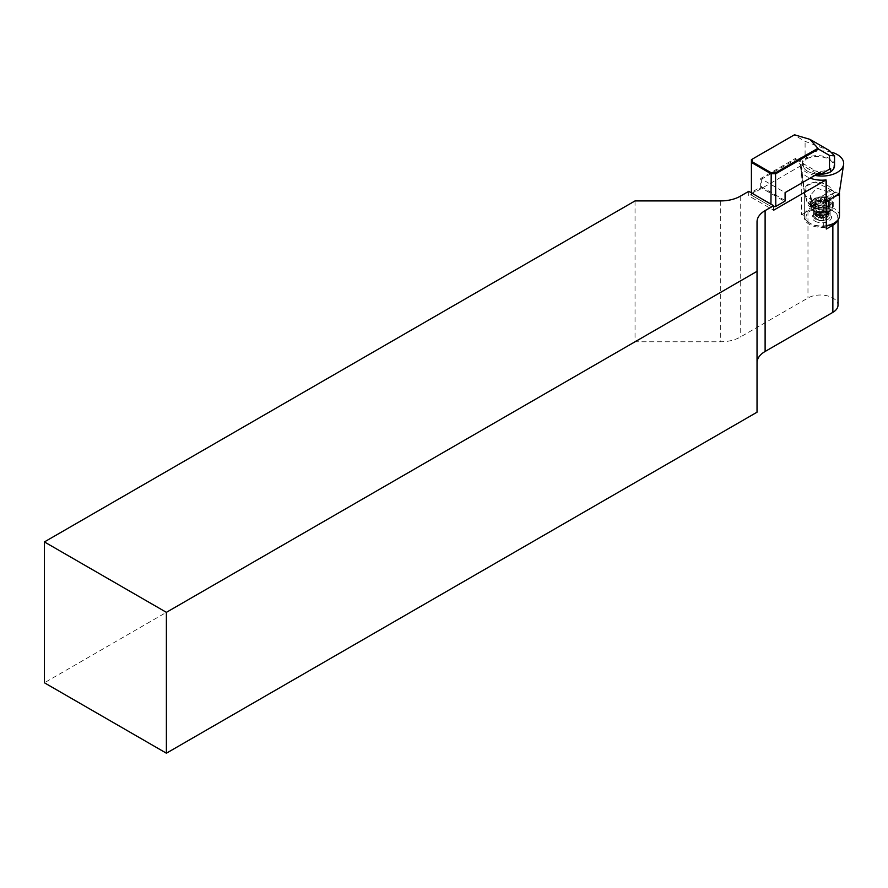 <?xml version="1.0" encoding="UTF-8"?>
<svg xmlns="http://www.w3.org/2000/svg" width="888" height="888" viewBox="0 0 888 888"><rect width="100%" height="100%" fill="white"/><g stroke="black" fill="none" stroke-linecap="round" stroke-linejoin="round"><path stroke-width="0.67" stroke-dasharray="4.44 3.33" d="M839.216 193.628L835.064 192.185A16.617 9.59 0 0 0 833.621 191.231A16.617 9.59 0 0 0 831.978 190.398L815.328 181.973L806.593 185.87L804.695 194.683L808.691 203.852A16.617 9.59 0 0 0 810.134 204.795A16.617 9.59 0 0 0 811.776 205.628L826.306 201.709M831.989 152.325A21.8 12.587 0 0 0 809.789 153.002A21.8 12.587 0 0 0 800.155 164.569A21.8 12.587 0 0 0 806.459 172.383A21.8 12.587 0 0 0 814.884 175.402M811.776 205.628L835.064 192.185M808.691 203.852L831.978 190.398M817.049 174.148A16.561 9.557 180 0 1 808.025 171.473L808.025 171.473A16.561 9.557 180 0 1 806.859 158.697L806.371 157.853A17.249 9.957 0 0 0 802.475 164.147A17.249 9.957 0 0 0 807.536 171.195L807.536 171.195A17.249 9.957 0 0 0 817.293 174.015L795.826 161.616L804.606 156.543A17.249 9.957 0 0 0 802.475 161.339A17.249 9.957 0 0 0 807.536 168.376A17.249 9.957 0 0 0 828.027 170.063L819.247 175.136M804.606 156.543L806.371 154.534L795.826 160.495L795.826 158.231L760.694 178.521L760.694 186.968L751.415 192.319L751.415 159.64L794.116 134.998L805.094 141.336L829.492 150.627M834.542 165.557A17.249 9.957 0 0 0 824.686 156.566A17.249 9.957 0 0 0 806.371 157.853L806.371 154.534M826.306 181.085C826.861 188.056 825.862 194.883 823.32 201.587A17.594 10.157 180 0 1 809.434 198.646A17.594 10.157 180 0 1 804.35 192.352A17.594 10.157 180 0 1 804.284 191.464A17.594 10.157 180 0 1 804.339 190.631L804.35 216.261A2.764 1.598 180 0 1 804.339 216.394A17.594 10.157 0 0 0 804.284 217.227A17.594 10.157 0 0 0 809.434 224.409A17.594 10.157 0 0 0 823.32 227.35A2.764 1.598 180 0 1 826.306 228.838M839.471 215.817A17.594 10.157 0 0 0 834.32 208.636A17.594 10.157 0 0 0 815.817 206.282A17.594 10.157 0 0 0 804.339 214.985A17.594 10.157 0 0 0 804.284 215.817A17.594 10.157 0 0 0 809.434 222.999L810.655 223.709A15.873 9.169 0 0 1 807.758 213.042A15.873 9.169 0 0 1 824.475 208.192A17.594 10.157 180 0 1 832.855 210.889A17.594 10.157 180 0 1 837.528 215.729A15.873 9.169 0 0 0 833.099 210.745A15.873 9.169 0 0 0 824.475 208.192A17.594 10.157 180 0 0 807.969 210.889L801.42 214.674L801.165 165.579A21.123 12.199 0 0 0 800.832 169.042A21.123 12.199 0 0 0 806.937 176.612A21.123 12.199 0 0 0 810.156 178.133M635.042 200.91L635.042 341.769L720.712 341.769A27.606 15.94 0 0 0 740.226 337.107L807.969 297.991A17.594 10.157 180 0 1 832.855 297.991A17.594 10.157 180 0 1 838.006 305.172M826.306 201.72L812.032 205.883L811.277 206.893L809.434 206.793L807.292 203.152L804.339 191.886C803.229 180.764 823.209 178.699 831.723 189.044L834.32 192.419L836.463 191.775L839.349 192.718M826.306 226.029A15.873 9.169 0 0 1 810.655 223.709L809.434 222.999A17.594 10.157 0 0 0 823.32 225.941A17.594 10.157 0 0 0 826.306 225.652M831.945 194.383L836.463 191.775L829.925 194.96L827.205 191.653L816.782 188.067L810.489 195.249L811.81 200.533L813.83 204.251L815.739 204.318L816.549 203.274L826.972 199.833L833.266 195.249L831.945 194.383M813.83 211.166A11.389 6.571 0 0 0 826.229 212.598A11.389 6.571 0 0 0 833.266 206.527A11.389 6.571 0 0 0 829.925 201.876A11.389 6.571 0 0 0 817.515 200.455A11.389 6.571 0 0 0 810.489 206.527A11.389 6.571 0 0 0 813.83 211.166M838.305 195.094L828.171 200.954M823.32 227.35L823.32 201.587M827.993 209.146A6.205 3.585 0 0 0 825.862 205.783A1.676 0.966 0 0 0 826.65 205.994L828.693 206.194A1.676 0.966 180 0 1 829.481 206.405A1.676 0.966 180 0 1 830.08 207.159A1.676 0.966 180 0 1 829.692 207.781L828.36 208.691A1.676 0.966 0 0 0 827.993 209.146A1.676 0.966 0 0 0 827.971 209.313A1.676 0.966 0 0 0 828.071 209.646L828.782 210.767A1.676 0.966 180 0 1 828.881 211.1A1.676 0.966 180 0 1 826.917 212.066L824.874 211.855A1.676 0.966 0 0 0 824.009 211.899A6.205 3.585 0 0 0 827.993 209.146M817.892 211.277A6.205 3.585 0 0 0 824.009 211.899A1.676 0.966 0 0 0 823.298 212.188L821.977 213.109A1.676 0.966 180 0 1 819.102 212.82L818.392 211.699A1.676 0.966 0 0 0 817.892 211.277A1.676 0.966 0 0 0 817.104 211.067L815.062 210.867A1.676 0.966 180 0 1 813.674 209.912A1.676 0.966 180 0 1 814.063 209.291L815.395 208.369A1.676 0.966 0 0 0 815.761 207.914A1.676 0.966 0 0 0 815.783 207.748A1.676 0.966 0 0 0 815.684 207.415L814.973 206.294A1.676 0.966 180 0 1 814.873 205.961A1.676 0.966 180 0 1 816.838 205.006L818.88 205.206A1.676 0.966 0 0 0 819.746 205.161A1.676 0.966 0 0 0 820.457 204.873L821.777 203.963A1.676 0.966 180 0 1 824.153 203.84A1.676 0.966 180 0 1 824.652 204.251L825.363 205.372A1.676 0.966 0 0 0 825.862 205.783A6.205 3.585 0 0 0 819.746 205.161A6.205 3.585 0 0 0 815.761 207.914A6.205 3.585 0 0 0 817.892 211.277M824.153 197.636A1.676 0.966 0 0 0 821.777 197.758L820.457 198.679A1.676 0.966 180 0 1 818.88 199.012L816.838 198.812A1.676 0.966 0 0 0 814.873 199.767A1.676 0.966 0 0 0 814.973 200.1L815.684 201.221A1.676 0.966 180 0 1 815.783 201.554A1.676 0.966 180 0 1 815.395 202.175L814.063 203.086A1.676 0.966 0 0 0 813.674 203.707A1.676 0.966 0 0 0 815.062 204.673L817.104 204.873A1.676 0.966 180 0 1 817.892 205.084A1.676 0.966 180 0 1 818.392 205.494L819.102 206.615A1.676 0.966 0 0 0 821.977 206.904L823.298 205.994A1.676 0.966 180 0 1 824.874 205.661L826.917 205.861A1.676 0.966 0 0 0 828.881 204.906A1.676 0.966 0 0 0 828.782 204.573L828.071 203.452A1.676 0.966 180 0 1 827.971 203.119A1.676 0.966 180 0 1 828.36 202.497L829.692 201.576A1.676 0.966 0 0 0 830.08 200.954A1.676 0.966 0 0 0 829.481 200.211A1.676 0.966 0 0 0 828.693 200L826.65 199.8A1.676 0.966 180 0 1 825.363 199.178L824.652 198.046A1.676 0.966 0 0 0 824.153 197.636M814.907 211.089A10.867 6.272 180 0 1 811.954 208.835A10.867 6.272 180 0 1 811.01 206.282A10.867 6.272 180 0 1 817.271 200.599A10.867 6.272 180 0 1 828.848 201.465A10.867 6.272 180 0 1 832.744 206.282A10.867 6.272 180 0 1 831.801 208.835A10.867 6.272 180 0 1 814.907 211.089M815.018 211.255A10.7 6.172 180 0 1 812.109 209.046A10.7 6.172 180 0 1 815.428 201.598A10.7 6.172 180 0 1 828.737 201.787A10.7 6.172 180 0 1 831.645 209.046A10.7 6.172 180 0 1 815.018 211.255M804.339 216.394L804.339 190.631L801.42 166.722M833.099 223.709A15.873 9.169 0 0 0 837.528 215.729A17.594 10.157 180 0 1 838.006 218.071A17.594 10.157 180 0 1 837.506 220.49M831.723 189.044L827.205 191.653M811.81 200.533L807.292 203.152M816.549 203.274L812.032 205.883M635.042 341.769L44.4 682.772M757.031 221.878L757.031 412.199M773.626 206.571L771.217 206.571L752.114 195.538L751.415 192.319L751.415 195.138L770.939 206.405L770.939 204.151M748.739 191.342L748.739 195.848L773.626 210.212M752.114 195.538L751.415 195.138L751.415 192.885M801.165 165.579L748.739 195.848M801.42 214.674A2.764 1.598 180 0 1 804.35 216.261M751.415 188.944L751.415 186.125M771.217 206.571L773.626 206.405M820.767 174.259A16.561 9.557 180 0 1 817.615 174.203M806.859 158.697A16.561 9.557 180 0 1 829.004 159.363A16.561 9.557 180 0 1 830.158 172.139M785.092 192.607L785.092 200.488L761.671 186.968L761.671 179.087L785.092 192.607L819.247 172.883L795.826 159.363L795.826 160.495M752.114 193.051L761.183 187.812L784.604 201.332L775.535 206.571M760.694 178.521L761.671 179.087L795.826 159.363L795.826 158.231M817.293 174.015A17.249 9.957 0 0 0 821.078 174.081M785.092 201.054L785.092 200.488L785.092 201.054M761.183 187.812L760.694 186.968L761.671 186.968L761.183 187.812M815.051 221.168A9.657 5.572 0 0 0 828.704 221.168A9.657 5.572 0 0 0 828.704 213.287L828.704 213.287A9.657 5.572 0 0 0 815.051 213.287A9.657 5.572 0 0 0 815.051 221.168M827.727 212.72L828.704 213.287L827.727 212.72A8.281 4.784 180 0 1 830.158 216.106A8.281 4.784 180 0 1 825.041 220.513A8.281 4.784 180 0 1 816.017 219.48A8.281 4.784 180 0 1 813.597 216.106A8.281 4.784 180 0 1 816.017 212.72A8.281 4.784 180 0 1 827.727 212.72M816.56 213.608A8.281 4.784 0 0 0 829.436 211.888A8.281 4.784 0 0 0 830.158 209.934A8.281 4.784 0 0 0 827.727 206.56A8.281 4.784 0 0 0 827.194 206.271A8.281 4.784 0 0 0 818.37 205.605A8.281 4.784 0 0 0 813.597 209.934A8.281 4.784 0 0 0 814.318 211.888A8.281 4.784 0 0 0 816.017 213.32A8.281 4.784 0 0 0 816.56 213.608M817.226 214.607A7.248 4.185 180 0 1 815.262 213.109A7.248 4.185 180 0 1 814.629 211.4A7.248 4.185 180 0 1 818.814 207.614A7.248 4.185 180 0 1 826.528 208.192A7.248 4.185 180 0 1 829.126 211.4A7.248 4.185 180 0 1 828.493 213.109A7.248 4.185 180 0 1 822.643 215.562L822.643 217.649L817.226 217.027L814.629 214.163L826.528 211.877L829.126 215.44L817.226 219.558L814.629 216.705L819.902 213.198A7.248 4.185 0 0 0 814.884 216.139C814.729 218.925 817.038 220.391 821.8 220.513L827.572 216.583L825.529 213.719L816.183 215.318L818.225 217.493L827.572 214.052L825.529 211.178L816.183 212.787L818.225 214.952L822.199 215.584A7.248 4.185 180 0 1 817.226 214.607M814.629 216.705L817.226 219.98L829.126 215.862L826.528 212.299L814.629 214.585L817.226 217.449L829.126 213.32L826.528 209.757L814.629 212.054L817.226 214.907L822.199 215.584M821.8 220.513A5.694 3.286 180 0 0 827.572 217.227A5.694 3.286 180 0 0 827.572 217.138L825.529 214.363L816.183 215.973L818.225 218.137L827.572 214.707L825.529 211.832L816.183 213.431L818.225 215.606L822.477 216.028L822.477 215.373M822.643 217.649L822.477 216.028M827.572 217.138C827.283 214.397 824.73 213.087 819.902 213.198M807.969 210.889L807.969 297.991M821.777 197.758L821.777 203.963M828.693 200L828.693 206.194M818.392 205.494L818.392 211.699M815.795 206.538A9.491 5.483 180 0 1 814.596 198.823A9.491 5.483 180 0 1 827.96 198.135A9.491 5.483 180 0 1 829.159 205.85A9.491 5.483 180 0 1 815.795 206.538M814.907 208.28A10.867 6.272 180 0 1 811.01 203.463A10.867 6.272 180 0 1 817.271 197.78A10.867 6.272 180 0 1 828.848 198.646A10.867 6.272 180 0 1 832.744 203.463A10.867 6.272 180 0 1 826.484 209.146A10.867 6.272 180 0 1 814.907 208.28M828.071 203.452L828.071 209.646M828.36 202.497L828.36 208.691M826.65 199.8L826.65 205.994M825.363 199.178L825.363 205.372M820.457 198.679L820.457 204.873M818.88 199.012L818.88 205.206M815.684 201.221L815.684 207.415M815.395 202.175L815.395 208.369M817.104 204.873L817.104 211.067M823.298 205.994L823.298 212.188M824.874 205.661L824.874 211.855M826.917 205.861L826.917 212.066M828.782 204.573L828.782 210.767M829.692 201.576L829.692 207.781M824.652 198.046L824.652 204.251M816.838 198.812L816.838 205.006M814.973 200.1L814.973 206.294M814.063 203.086L814.063 209.291M815.062 204.673L815.062 210.867M819.102 206.615L819.102 212.82M821.977 206.904L821.977 213.109M720.712 200.91L720.712 341.769M740.226 196.248L740.226 337.107M805.094 155.134L805.094 141.336M804.695 194.683L800.155 164.569M802.475 164.147L802.475 161.339M833.266 206.527L833.266 195.249M832.744 206.282L832.744 203.463C832.556 201.143 831.157 199.323 828.56 198.013C818.825 195.471 812.975 197.28 811.01 203.463L811.01 206.282M827.971 209.313L827.971 203.119M815.783 207.748L815.783 201.554M828.881 211.1L828.881 204.906M830.08 207.159L830.08 200.954M814.873 205.961L814.873 199.767M813.674 209.912L813.674 203.707M810.489 206.527L810.489 195.249M815.739 204.318L811.277 206.893M804.284 217.227L804.284 215.817M804.284 193.173L804.284 191.464M838.006 218.071L838.006 219.88M804.35 192.352L800.832 169.042M830.158 216.106L830.158 209.934M814.629 211.4L814.629 212.054M829.126 211.4L829.126 213.32M815.262 213.109L814.318 211.888M816.183 213.431L816.183 212.787M816.183 215.973L816.183 215.318M827.572 217.227L827.572 216.583M827.572 214.707L827.572 214.052M828.493 213.109L829.436 211.888M813.597 216.106L813.597 209.934M816.017 212.72L815.051 213.287"/><path stroke-width="1.33" d="M814.884 175.402A21.8 12.587 0 0 0 843.6 164.569A21.8 12.587 0 0 0 837.295 154.579A21.8 12.587 0 0 0 831.989 152.325M826.306 201.709L839.216 193.628L843.6 164.569M752.114 159.241L794.46 134.798L809.967 139.361L829.492 150.627L834.542 155.877L829.492 155.422L818.514 149.084L775.812 173.726L770.939 173.726L751.415 162.46L751.415 159.64L752.114 159.241L752.114 161.738L771.217 172.772L775.535 172.772L817.881 148.318L818.514 149.084M826.306 181.085L826.306 228.938A2.764 1.598 180 0 1 826.306 229.037L826.051 179.942A21.123 12.199 0 0 1 810.156 178.133M826.306 225.652A17.594 10.157 0 0 0 834.32 222.999A17.594 10.157 0 0 0 839.471 215.817L839.471 193.173L838.305 195.094M828.171 200.954L826.306 201.72M826.306 226.029A15.873 9.169 0 0 0 833.099 223.709L834.32 222.999M837.506 220.49A17.594 10.157 180 0 1 832.855 225.252L826.306 229.037M838.006 219.88L838.006 305.172A17.594 10.157 180 0 1 832.855 312.365L765.112 351.47A27.606 15.94 0 0 0 757.031 362.737M166.389 753.202L757.031 412.199L757.031 271.339L166.389 612.343L166.389 753.202L44.4 682.772L44.4 541.924L166.389 612.343M826.051 179.942L773.626 210.212L773.626 205.705L748.739 191.342L740.226 196.248A27.606 15.94 0 0 1 720.712 200.91L635.042 200.91L44.4 541.924M773.626 205.705L765.112 210.611A27.606 15.94 0 0 0 757.031 221.878L757.031 271.339M770.939 204.151L771.217 172.772M751.415 192.885L751.415 162.46L752.114 161.738M773.626 206.405L775.812 206.405L775.535 172.772M773.626 206.571L775.535 206.571L785.092 201.054L785.092 192.607L820.223 172.316L820.223 174.57L830.646 168.554L830.646 171.861A17.249 9.957 0 0 0 834.542 165.557L834.542 155.877M809.967 139.361L817.881 148.318M821.078 174.081A17.249 9.957 0 0 0 830.646 171.861L830.158 172.139A16.561 9.557 180 0 1 820.767 174.259M817.615 174.203A16.561 9.557 180 0 1 817.049 174.148M817.293 174.015L819.247 175.136L819.247 172.883L820.223 172.316M830.646 168.554L828.027 170.063M819.247 175.136L820.223 174.57M832.855 225.252L832.855 312.365M765.112 210.611L765.112 351.47M829.492 169.22L829.492 155.422"/></g></svg>
